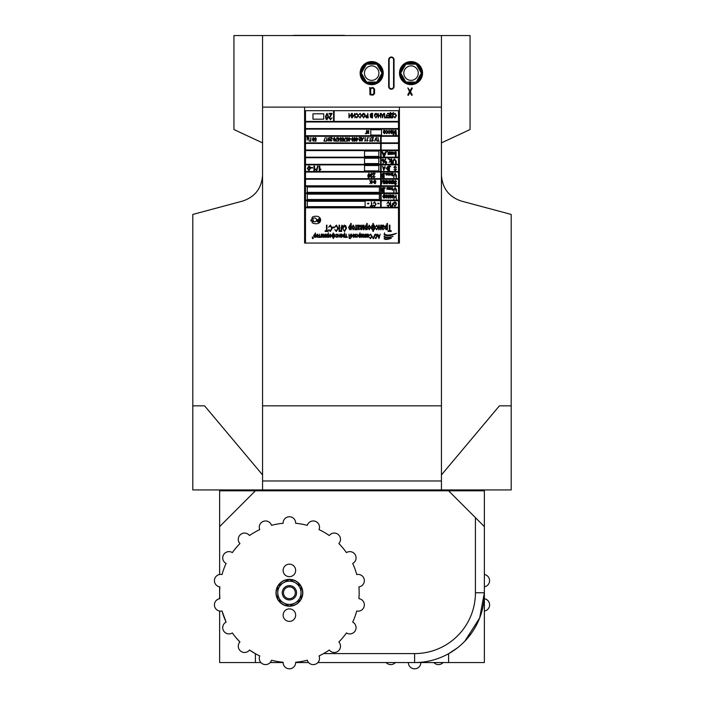 <?xml version="1.0" encoding="UTF-8"?>
<svg xmlns="http://www.w3.org/2000/svg" width="704" height="704" viewBox="0 0 704 704"><rect width="100%" height="100%" fill="white"/><g stroke="black" fill="none" stroke-linecap="round" stroke-linejoin="round"><path stroke-width="1.06" d="M422.567 72.767A11.537 11.537 0 0 1 411.391 84.656A11.537 11.537 0 0 1 399.502 73.48A11.537 11.537 0 0 1 410.67 61.591A11.537 11.537 0 0 1 422.567 72.767M383.214 73.119A11.537 11.537 0 0 1 371.677 84.665A11.537 11.537 0 0 1 360.14 73.119A11.537 11.537 0 0 1 371.677 61.582A11.537 11.537 0 0 1 383.214 73.119M394.038 86.539L394.038 59.708A2.684 2.684 0 0 0 391.354 57.024A2.684 2.684 0 0 0 388.67 59.708L388.67 86.539A2.684 2.684 0 0 0 391.354 89.223A2.684 2.684 0 0 0 394.038 86.539L393.571 86.539L393.571 59.708A2.218 2.218 0 0 0 391.354 57.49A2.218 2.218 0 0 0 389.136 59.708L389.136 86.539A2.218 2.218 0 0 0 391.354 88.757A2.218 2.218 0 0 0 393.571 86.539M262.557 142.886L233.939 129.545L233.939 35.561L441.443 35.561L441.443 489.922L511.201 489.922L511.201 405.847L499.409 405.847L441.443 474.918M262.557 35.561L262.557 489.922L441.443 489.922M262.557 489.922L192.799 489.922L192.799 405.847L204.591 405.847L262.557 474.918M441.443 35.561L470.061 35.561L470.061 129.545L441.443 142.886M262.557 480.973L441.443 480.973M262.557 405.847L441.443 405.847M262.557 107.114L304.594 107.114L304.594 243.065L399.406 243.065L399.406 107.114L441.443 107.114M399.406 107.114L304.594 107.114M192.799 405.847L192.799 214.438L242.669 201.071C255.077 196.865 261.703 188.223 262.557 175.155M441.443 175.155C442.297 188.223 448.923 196.865 461.331 201.071L511.201 214.438L511.201 405.847M407.774 94.873L409.578 91.626L407.845 87.903L410.01 90.825L411.902 87.798L412.245 88.361L410.441 91.617L412.298 95.066L411.576 95.234L410.01 92.409L408.311 95.383L407.774 94.873M369.829 88.563L369.556 87.498L370.313 88.079L373.014 87.498L374.563 89.03L374.563 93.614L373.023 95.137L369.952 94.758L369.829 88.563M371.466 88.22L370.674 88.994L370.674 94.415L373.05 94.415L373.842 93.641L373.842 88.994L373.05 88.22L371.466 88.22M423.79 490.811L423.553 489.922M477.215 489.922L476.978 490.811M227.022 490.811L226.785 489.922M280.447 489.922L280.21 490.811M260.894 662.543L255.402 662.543L255.402 653.699L249.515 650.021A69.766 69.766 0 0 0 259.75 655.926A6.257 6.257 0 0 0 263.393 664.215A6.257 6.257 0 0 0 271.506 660.211A69.766 69.766 0 0 0 283.14 662.262A6.257 6.257 0 0 0 283.131 662.543L270.169 662.543M219.648 594.326L219.877 598.682A6.257 6.257 0 0 0 214.518 605.977A6.257 6.257 0 0 0 222.05 611.002A69.766 69.766 0 0 0 226.09 622.098L222.05 611.002L226.09 622.098A6.257 6.257 0 0 0 223.555 630.784A6.257 6.257 0 0 0 232.346 632.931A69.766 69.766 0 0 0 239.941 641.978L235.726 637.349M219.877 598.682A69.766 69.766 0 0 1 219.63 592.777L219.63 598.717M219.63 611.063L219.63 662.543L255.402 662.543M468.274 637.349L470.95 633.908A69.766 69.766 0 0 1 468.274 637.349L468.274 637.349M475.913 626.067L479.653 617.998M219.63 574.49L219.63 526.592L255.402 490.811L448.598 490.811L484.37 526.592L484.37 592.777A69.766 69.766 0 0 1 414.612 662.543L317.891 662.543M484.37 526.592L484.37 490.811L448.598 490.811M255.402 490.811L219.63 490.811L219.63 526.592M323.567 653.594L414.612 653.594A60.817 60.817 0 0 0 475.429 592.777L484.37 592.777L479.653 617.998L464.772 641.265M457.257 647.988L448.598 653.699L448.598 662.543L414.612 662.543L414.612 653.594M308.616 662.543L295.654 662.543A6.257 6.257 0 0 0 295.645 662.262A69.766 69.766 0 0 0 307.278 660.211A6.257 6.257 0 0 0 319.51 658.328A6.257 6.257 0 0 0 319.035 655.926A69.766 69.766 0 0 0 329.261 650.021A6.257 6.257 0 0 0 340.498 646.219A6.257 6.257 0 0 0 338.844 641.978A69.766 69.766 0 0 0 346.438 632.931A6.257 6.257 0 0 0 356.066 627.66A6.257 6.257 0 0 0 352.695 622.098A69.766 69.766 0 0 0 356.734 611.002A6.257 6.257 0 0 0 364.355 604.886A6.257 6.257 0 0 0 358.908 598.682A69.766 69.766 0 0 0 358.908 586.872A6.257 6.257 0 0 0 364.355 580.659A6.257 6.257 0 0 0 356.734 574.552A69.766 69.766 0 0 0 352.695 563.446A6.257 6.257 0 0 0 352.818 552.402A6.257 6.257 0 0 0 346.438 552.614A69.766 69.766 0 0 0 338.844 543.567A6.257 6.257 0 0 0 336.239 533.403A6.257 6.257 0 0 0 329.261 535.524A69.766 69.766 0 0 0 319.035 529.619A6.257 6.257 0 0 0 314.204 521.03A6.257 6.257 0 0 0 307.278 525.342A69.766 69.766 0 0 0 295.645 523.292A6.257 6.257 0 0 0 289.388 516.754A6.257 6.257 0 0 0 283.14 523.292A69.766 69.766 0 0 0 271.506 525.342A6.257 6.257 0 0 0 263.393 521.338A6.257 6.257 0 0 0 259.75 529.619A69.766 69.766 0 0 0 249.524 535.524A6.257 6.257 0 0 0 240.522 534.538A6.257 6.257 0 0 0 239.941 543.567A69.766 69.766 0 0 0 232.346 552.614A6.257 6.257 0 0 0 223.555 554.761A6.257 6.257 0 0 0 226.09 563.446A69.766 69.766 0 0 0 222.05 574.552A6.257 6.257 0 0 0 214.518 579.577A6.257 6.257 0 0 0 219.877 586.872A69.766 69.766 0 0 0 219.63 592.777L219.63 586.828M484.37 592.777L484.37 662.543L448.598 662.543M283.131 570.416A6.257 6.257 0 0 0 289.388 576.673A6.257 6.257 0 0 0 295.654 570.416A6.257 6.257 0 0 0 289.388 564.15A6.257 6.257 0 0 0 283.131 570.416M283.131 615.138A6.257 6.257 0 0 0 289.388 621.394A6.257 6.257 0 0 0 295.654 615.138A6.257 6.257 0 0 0 289.388 608.872A6.257 6.257 0 0 0 283.131 615.138M283.131 662.543A6.257 6.257 0 0 0 289.388 668.8A6.257 6.257 0 0 0 295.654 662.543M239.941 641.978A6.257 6.257 0 0 0 240.522 651.015A6.257 6.257 0 0 0 249.524 650.021M292.354 587.646A5.922 5.922 0 0 1 294.518 595.734A5.922 5.922 0 0 1 286.431 597.898A5.922 5.922 0 0 1 284.266 589.811A5.922 5.922 0 0 1 292.354 587.646M292.97 586.582A7.154 7.154 0 0 1 295.592 596.35A7.154 7.154 0 0 1 285.815 598.972A7.154 7.154 0 0 1 283.193 589.195A7.154 7.154 0 0 1 292.97 586.582M301.022 599.491L289.388 606.206A13.42 13.42 0 0 1 277.781 599.5A13.42 13.42 0 0 0 301.004 599.5L301.022 592.777A11.625 11.625 0 0 1 283.58 602.844A11.625 11.625 0 0 1 283.58 582.71A11.625 11.625 0 0 1 301.022 592.777L301.022 586.062A13.42 13.42 0 0 1 301.022 599.465M277.763 599.465A13.42 13.42 0 0 1 277.763 586.08A13.42 13.42 0 0 0 277.763 599.465M301.004 586.054A13.42 13.42 0 0 0 277.781 586.054A13.42 13.42 0 0 1 294.087 580.21M289.388 606.206L277.763 599.491L277.763 586.062L289.388 579.348L301.022 586.062M289.054 579.542A13.235 13.235 0 0 0 278.098 585.869M277.763 586.45A13.235 13.235 0 0 0 277.763 599.104M278.098 599.685A13.235 13.235 0 0 0 289.054 606.012M289.722 606.012A13.235 13.235 0 0 0 300.687 599.685M301.022 599.104A13.235 13.235 0 0 0 301.022 586.45M300.687 585.869A13.235 13.235 0 0 0 291.078 579.647L291.025 580.29M386.109 662.543A6.257 6.257 0 0 0 395.384 662.543M408.346 662.543A6.257 6.257 0 0 0 414.612 668.8A6.257 6.257 0 0 0 420.869 662.543M484.123 598.682L484.123 598.682A69.766 69.766 0 0 0 484.352 594.326M477.91 622.098L477.91 622.098A69.766 69.766 0 0 0 481.95 611.002L481.95 611.002M433.831 662.543A6.257 6.257 0 0 0 443.106 662.543M484.37 611.063A6.257 6.257 0 0 0 484.37 598.717M484.37 586.828A6.257 6.257 0 0 0 484.37 574.49M318.877 220.722A0.598 0.598 0 0 1 318.27 221.329A0.598 0.598 0 0 1 317.671 220.722A0.598 0.598 0 0 1 318.578 220.202L318.578 219.463A1.294 1.294 0 0 0 317.002 220.519A1.294 1.294 0 0 0 318.173 222.006A1.294 1.294 0 0 0 319.563 220.722L319.563 218.909A0.458 0.458 0 0 0 318.877 218.522L318.877 220.704A0.598 0.598 0 0 1 318.877 220.722M316.545 219.903A1.901 1.901 0 0 1 314.38 221.795A4.664 4.664 0 0 1 312.171 221.118L312.171 222.719A7.506 7.506 0 0 0 317.891 223.494A3.599 3.599 0 0 0 317.891 216.506A7.506 7.506 0 0 0 312.171 217.202L312.171 218.803A4.664 4.664 0 0 1 314.38 218.02A1.901 1.901 0 0 1 316.545 219.903M384.622 232.901L384.349 233.895C385.994 235.558 390.034 235.365 396.466 233.314C390.553 236.122 386.426 236.526 384.085 234.511L384.622 232.901M384.094 238.709C385.123 239.818 387.526 239.659 391.292 238.251C387.402 239.254 385.079 239.254 384.322 238.269L384.094 238.709M384.023 236.676C385.387 238.251 388.388 238.163 393.034 236.43C388.194 237.644 385.282 237.547 384.278 236.13L384.023 236.676M398.508 243.065L398.508 110.686L305.492 110.686L305.492 243.065M380.195 234.115L378.954 238.586L377.661 234.115L378.435 235.453L379.843 235.453L380.195 234.115M379.702 235.972L378.576 235.972L379.139 238.119L379.702 235.972M376.913 234.758L377.309 236.298L375.742 238.647L374.176 236.35L374.581 234.74L375.742 234.062L376.913 234.758M376.904 236.289L375.742 234.582L374.581 236.359L374.757 237.371L375.734 238.128L376.904 236.289M373.393 237.019L373.71 238.586L373.393 237.019M372.706 237.019L373.014 238.586L372.706 237.019M370.577 234.582L369.178 235.567L370.568 234.062L372.082 236.386L370.533 238.647L369.239 237.31L370.55 238.128L371.677 236.386L370.577 234.582M367.03 234.115L367.145 234.564L368.016 234.062L368.834 234.969L367.145 236.21L367.726 236.966L368.773 236.438L367.673 237.424L366.74 236.201L367.03 234.115M367.145 235.743L368.421 234.995L367.919 234.52L367.145 235.743M366.159 234.115L366.159 237.371L365.517 237.371L364.91 234.758L364.214 237.371L363.607 237.371L363.607 234.115L364.012 236.79L365.121 234.115L365.754 236.843L366.159 234.115M361.284 234.115L361.398 234.564L362.27 234.062L363.079 234.969L361.398 236.21L361.979 236.966L363.026 236.438L361.918 237.424L360.994 236.201L361.284 234.115M361.398 235.743L362.674 234.995L362.173 234.52L361.398 235.743M359.999 232.901L360.413 237.371L360.061 236.896L359.357 237.424L358.318 235.77L359.366 234.062L359.999 234.476L359.999 232.901M360.07 235.717L359.401 234.52L358.723 235.752L359.401 236.966L360.07 235.717M356.946 234.52L355.934 235.277L356.946 234.062L358.028 235.743L356.946 237.424L355.995 236.386L356.937 236.966L357.623 235.752L356.946 234.52M355.529 234.115L355.529 237.371L355.124 235.972L353.901 237.371L354.746 235.822L353.786 234.115L355.124 235.682L355.529 234.115M353.496 234.115L353.496 237.371L353.091 234.898L351.525 237.371L351.525 234.115L351.93 236.588L353.496 234.115M350.944 234.115L350.944 237.371L350.539 234.898L348.964 237.371L348.964 234.115L349.378 236.588L350.944 234.115M349.941 238.181L349.254 238.586L349.932 237.776L350.592 238.586L349.941 238.181M347.283 236.905L347.283 237.371L345.365 237.371L346.122 236.905L346.122 234.115L346.526 236.905L347.283 236.905M344.617 232.901L345.022 237.371L344.67 236.896L343.966 237.424L342.927 235.77L343.983 234.062L344.617 234.476L344.617 232.901M344.678 235.717L344.01 234.52L343.332 235.752L344.01 236.966L344.678 235.717M340.78 234.115L340.894 234.564L341.766 234.062L342.584 234.969L340.894 236.21L341.475 236.966L342.522 236.438L341.422 237.424L340.49 236.201L340.78 234.115M340.894 235.743L342.17 234.995L341.669 234.52L340.894 235.743M339.909 234.115L339.909 237.371L339.504 236.034L338.342 236.034L337.938 237.371L337.938 234.115L338.342 235.567L339.504 235.567L339.909 234.115M336.45 234.52L335.438 235.277L336.45 234.062L337.524 235.743L336.442 237.424L335.491 236.386L336.433 236.966L337.119 235.752L336.45 234.52M333.23 235.69L332.71 234.52L332.13 235.77L332.693 236.966L333.23 235.69M333.634 237.028L333.23 238.586L333.23 237.028L332.631 237.424L331.716 235.752L332.649 234.062L333.23 234.423L333.23 232.901L333.634 234.423L334.215 234.062L335.148 235.778L334.215 237.424L333.634 237.028M334.743 235.743L334.154 234.52L333.634 235.708L334.18 236.966L334.743 235.743M330.299 234.062L331.426 235.743L330.299 237.424L329.164 235.778L330.299 234.062M331.021 235.743L330.282 234.52L329.569 235.743L330.308 236.966L331.021 235.743M328.293 232.901L328.698 237.371L328.354 236.896L327.65 237.424L326.612 235.77L327.659 234.062L328.293 234.476L328.293 232.901M328.363 235.717L327.686 234.52L327.017 235.752L327.694 236.966L328.363 235.717M326.146 234.115L326.146 237.371L325.494 237.371L324.896 234.758L324.201 237.371L323.585 237.371L323.585 234.115L323.998 236.79L325.107 234.115L325.741 236.843L326.146 234.115M321.262 234.115L321.385 234.564L322.256 234.062L323.066 234.969L321.385 236.21L321.966 236.966L323.004 236.438L321.904 237.424L320.971 236.201L321.262 234.115M321.385 235.743L322.661 234.995L322.159 234.52L321.385 235.743M320.566 236.905L320.566 237.371L318.648 237.371L319.405 236.905L319.405 234.115L319.81 236.905L320.566 236.905M317.346 234.062L318.481 235.743L317.346 237.424L316.21 235.778L317.346 234.062M318.067 235.743L317.337 234.52L316.615 235.743L317.354 236.966L318.067 235.743M315.339 232.901L315.744 237.371L315.401 236.896L314.697 237.424L313.658 235.77L314.706 234.062L315.339 234.476L315.339 232.901M315.41 235.717L314.732 234.52L314.063 235.752L314.741 236.966L315.41 235.717M312.937 237.019L313.254 238.586L312.937 237.019M312.242 237.019L312.55 238.586L312.242 237.019M389.4 225.174L389.893 225.174L389.893 230.701L391.195 230.701L391.195 231.431L388.098 231.431L388.098 230.701L389.4 230.701L389.4 225.174M386.962 223.467L387.455 223.467L387.455 229.724L386.962 229.073L386.109 229.803L384.85 227.489L386.17 225.095L386.962 225.685L386.962 223.467M386.962 227.41L386.153 225.738L385.334 227.462L386.153 229.161L386.962 227.41M382.166 225.174L382.325 225.799L383.425 225.095L384.446 226.371L382.325 228.096L383.064 229.161L384.358 228.422L382.994 229.803L381.841 228.096L381.682 225.174L382.166 225.174M382.325 227.454L383.953 226.406L383.31 225.738L382.325 227.454M381.11 225.174L381.11 229.724L380.618 229.724L380.618 227.858L379.236 227.858L379.236 229.724L378.752 229.724L378.752 225.174L379.236 225.174L379.236 227.207L380.618 227.207L380.618 225.174L381.11 225.174M376.834 225.738L375.584 226.802L376.834 225.095L378.18 227.454L376.79 229.803L375.584 228.342L376.781 229.161L377.696 227.462L376.834 225.738M372.9 227.383L372.249 225.738L371.518 227.489L372.231 229.161L372.9 227.383M373.384 229.249L373.384 231.431L372.9 231.431L372.9 229.249L372.161 229.803L371.026 227.462L372.178 225.095L372.9 225.597L372.9 223.467L373.384 223.467L373.384 225.597L374.106 225.095L375.258 227.498L374.106 229.803L373.384 229.249M374.766 227.454L374.035 225.738L373.384 227.392L374.07 229.161L374.766 227.454M369.239 225.095L370.621 227.454L369.239 229.803L367.858 227.498L369.239 225.095M370.128 227.454L369.222 225.738L368.342 227.454L369.248 229.161L370.128 227.454M366.714 223.467L367.206 223.467L367.206 229.724L366.714 229.073L365.86 229.803L364.602 227.489L365.922 225.095L366.714 225.685L366.714 223.467M366.714 227.41L365.904 225.738L365.094 227.462L365.904 229.161L366.714 227.41M364.03 225.174L364.03 229.724L363.282 229.724L362.446 226.063L361.583 229.724L360.862 229.724L360.862 225.174L361.354 225.174L361.354 228.914L362.674 225.174L363.546 228.994L363.546 225.174L364.03 225.174M358.019 225.174L358.178 225.799L359.278 225.095L360.29 226.371L358.178 228.096L358.917 229.161L360.21 228.422L358.846 229.803L357.694 228.096L357.526 225.174L358.019 225.174M358.178 227.454L359.806 226.406L359.163 225.738L358.178 227.454M357.289 229.073L357.289 229.724L354.842 229.724L354.842 229.073L355.819 229.073L355.819 225.174L356.312 225.174L356.312 229.073L357.289 229.073M353.223 225.095L354.605 227.454L353.223 229.803L351.842 227.498L353.223 225.095M354.112 227.454L353.206 225.738L352.326 227.454L353.232 229.161L354.112 227.454M350.698 223.467L351.19 223.467L351.19 229.724L350.698 229.073L349.844 229.803L348.586 227.489L349.906 225.095L350.698 225.685L350.698 223.467M350.698 227.41L349.888 225.738L349.07 227.462L349.888 229.161L350.698 227.41M345.972 226.072L346.474 228.219L344.52 231.519L342.566 228.298L343.068 226.046L344.52 225.095L345.972 226.072M345.981 228.21L344.52 225.826L343.059 228.316L343.27 229.733L344.511 230.78L345.981 228.21M341.678 227.031L341.678 231.431L339.073 231.431L339.073 225.174L339.557 225.174L339.557 230.701L341.185 230.701L341.185 227.489L341.977 225.095L342.311 225.905L341.678 227.031M336.406 225.826L334.682 227.207L336.389 225.095L338.254 228.342L336.354 231.519L334.761 229.645L336.371 230.78L337.77 228.342L336.406 225.826M332.728 227.04L334.277 227.04L334.277 227.77L332.728 227.77L332.728 227.04M330.387 225.826L328.662 227.207L330.378 225.095L332.244 228.342L330.334 231.519L328.742 229.645L330.352 230.78L331.751 228.342L330.387 225.826M326.471 225.174L326.955 225.174L326.955 230.701L328.258 230.701L328.258 231.431L325.169 231.431L325.169 230.701L326.471 230.701L326.471 225.174M398.508 128.577L305.492 128.577M305.492 129.114L398.508 129.114M305.492 200.666L380.618 200.666L380.618 207.284L305.492 207.284M305.492 207.821L398.508 207.821M398.508 207.284L381.154 207.284L381.154 200.666L398.508 200.666M398.508 200.13L381.154 200.13L381.154 193.512L398.508 193.512M398.508 192.975L381.154 192.975L381.154 186.358L398.508 186.358M398.508 185.821L381.154 185.821L381.154 179.203L398.508 179.203M398.508 178.666L381.154 178.666L381.154 172.049L398.508 172.049M398.508 171.512L381.154 171.512L381.154 164.886L398.508 164.886M398.508 164.349L381.154 164.349L381.154 157.731L398.508 157.731M398.508 157.194L381.154 157.194L381.154 150.577L398.508 150.577M398.508 150.04L381.154 150.04L381.154 143.422L398.508 143.422M398.508 142.886L381.154 142.886L381.154 136.268L398.508 136.268M398.508 135.731L305.492 135.731M305.492 136.268L380.618 136.268L380.618 142.886L305.492 142.886M305.492 143.422L380.618 143.422L380.618 150.04L305.492 150.04M305.492 150.577L380.618 150.577L380.618 157.194L305.492 157.194M305.492 157.731L380.618 157.731L380.618 164.349L305.492 164.349M305.492 164.886L380.618 164.886L380.618 171.512L305.492 171.512M305.492 172.049L380.618 172.049L380.618 178.666L305.492 178.666M305.492 179.203L380.618 179.203L380.618 185.821L305.492 185.821M305.492 186.358L380.618 186.358L380.618 192.975L305.492 192.975M305.492 193.512L380.618 193.512L380.618 200.13L305.492 200.13M398.508 121.422L334.11 121.422L334.11 110.686M333.573 110.686L333.573 121.422L305.492 121.422M305.492 121.959L398.508 121.959M396.088 202.558L396.484 204.098L394.918 206.448L393.351 204.151L393.756 202.541L394.918 201.863L396.088 202.558M396.079 204.09L394.926 202.382L393.756 204.16L393.932 205.172L394.918 205.929L396.079 204.09M392.594 203.245L392.594 206.386L390.447 206.386L390.447 201.916L390.852 205.867L392.19 205.867L392.594 203.245M388.362 202.382L386.962 203.368L388.353 201.863L389.866 204.186L388.318 206.448L387.024 205.11L388.335 205.929L389.462 204.186L388.362 202.382M377.784 203.254L379.007 203.254L379.007 203.773L377.784 203.773L377.784 203.254M374.598 202.382L373.199 203.368L374.59 201.863L376.103 204.186L374.554 206.448L373.261 205.11L374.563 205.929L375.698 204.186L374.598 202.382M371.395 201.916L371.809 205.867L372.847 205.867L372.847 206.386L370.357 206.386L370.357 205.867L371.395 205.867L371.395 201.916M367.62 203.254L368.843 203.254L368.843 203.773L367.62 203.773L367.62 203.254M395.965 194.762L396.37 199.232L395.965 197.375L394.222 197.375L393.818 199.232L393.818 194.762L394.222 196.856L395.965 196.856L395.965 194.762M392.163 194.709L393.29 196.39L392.163 198.07L391.028 196.425L392.163 194.709M392.885 196.39L392.154 195.166L391.433 196.39L392.172 197.613L392.885 196.39M390.562 194.762L390.562 198.018L389.919 198.018L389.312 195.404L388.626 198.018L388.01 198.018L388.01 194.762L388.414 197.437L389.523 194.762L390.157 197.49L390.562 194.762M386.399 195.166L385.334 195.747L386.399 194.709L387.543 196.363L386.39 198.07L385.273 196.416L387.138 196.275L386.399 195.166M386.39 197.613L387.112 196.742L385.686 196.742L386.39 197.613M384.41 193.547L384.815 198.018L384.463 197.542L383.759 198.07L382.721 196.416L383.777 194.709L384.41 195.122L384.41 193.547M384.472 196.363L383.803 195.166L383.134 196.398L383.803 197.613L384.472 196.363M394.222 189.499L393.818 192.078L393.818 189.508L395.085 187.546L396.37 189.508L396.37 192.078L395.12 188.074L394.222 189.499M384.93 187.607L385.334 188.25L384.93 187.607M383.715 190.221L382.14 190.881L383.715 191.558L383.715 190.221M382.862 187.607L384.12 187.607L384.12 192.078L382.853 192.078L381.735 190.951L382.175 190.018L381.621 188.918L382.862 187.607M383.715 188.126L382.43 188.188L382.026 188.918L383.715 189.702L383.715 188.126M392.286 190.265L392.533 187.546L392.533 189.675L393.026 189.57L392.286 190.265M391.591 187.546L391.591 189.499L391.345 188.698L390.65 188.698L390.412 189.499L390.412 187.546L390.65 188.417L391.345 188.417L391.591 187.546M389.488 187.51L390.166 188.522L389.488 189.534L388.802 188.549L389.488 187.51M389.919 188.522L389.479 187.792L389.048 188.522L389.488 189.253L389.919 188.522M388.529 187.546L388.529 189.499L387.781 187.933L386.989 189.499L386.989 187.546L387.235 189.156L387.904 187.546L388.282 189.191L388.529 187.546M395.463 180.391L396.546 181.755L395.446 180.919L394.742 181.711L395.674 182.486L394.865 183.735L395.446 184.457L396.484 183.542L395.454 184.985L394.513 183.762L394.398 181.729L395.463 180.391M392.48 180.453L392.594 180.902L393.378 180.391L394.108 181.306L392.594 182.547L393.122 183.295L394.046 182.776L393.07 183.762L392.251 182.538L392.48 180.453M392.594 182.081L393.756 181.333L393.298 180.858L392.594 182.081M390.852 183.709L390.509 182.31L389.347 183.709L390.148 182.16L389.286 180.453L390.509 182.019L390.509 180.453L390.852 182.019L392.075 180.453L391.213 182.16L392.014 183.709L390.852 182.31L390.852 183.709M388.995 180.453L388.995 183.709L388.643 181.21L387.314 183.709L387.314 180.453L387.658 182.952L388.995 180.453M386.734 180.453L386.734 183.709L386.197 183.709L385.598 181.095L384.982 183.709L384.463 183.709L384.463 180.453L384.815 183.128L385.757 180.453L386.382 183.181L386.734 180.453M383.944 180.453L383.592 183.709L383.592 182.424L382.202 181.438L383.046 180.453L383.944 180.453M383.592 180.919L382.554 181.43L383.592 181.966L383.592 180.919M381.506 180.453L381.85 183.709L381.506 180.453M394.222 175.19L393.818 177.769L393.818 175.199L395.085 173.237L396.37 175.199L396.37 177.769L395.12 173.765L394.222 175.19M384.93 173.298L385.334 173.932L384.93 173.298M383.715 175.912L382.14 176.572L383.715 177.25L383.715 175.912M382.862 173.298L384.12 173.298L384.12 177.769L382.853 177.769L381.735 176.642L382.175 175.71L381.621 174.61L382.862 173.298M383.715 173.818L382.43 173.879L382.026 174.61L383.715 175.384L383.715 173.818M392.779 173.554L391.732 173.237L393.158 173.237L392.014 175.208L392.418 175.674L393.122 175.155L392.41 175.956L391.732 175.208L392.779 173.554M391.38 173.237L391.38 175.19L391.107 174.39L390.377 174.39L390.095 175.19L390.095 173.237L390.377 174.108L391.107 174.108L391.38 173.237M389.03 173.202L389.778 174.214L389.03 175.226L388.282 174.231L389.03 173.202M389.506 174.214L389.022 173.483L388.564 174.214L389.039 174.944L389.506 174.214M387.966 173.237L387.966 175.19L387.112 173.624L386.258 175.19L386.258 173.237L386.54 174.838L387.262 173.237L387.693 174.874L387.966 173.237M395.138 166.082L396.484 167.596L395.102 166.61L394.284 167.376L396.37 169.444L395.217 170.676L393.994 169.338L395.199 170.148L395.842 168.978L393.87 167.376L395.138 166.082M390.271 166.144L390.676 166.778L390.271 166.144M389.057 168.758L387.49 169.418L389.057 170.095L389.057 168.758M388.203 166.144L389.462 166.144L389.462 170.614L388.194 170.614L387.077 169.488L387.517 168.555L386.962 167.455L388.203 166.144M389.057 166.663L387.772 166.725L387.367 167.455L389.057 168.23L389.057 166.663M385.026 166.144L383.786 170.614L382.492 166.144L383.266 167.482L384.674 167.482L385.026 166.144M384.542 168.001L383.407 168.001L383.97 170.148L384.542 168.001M394.979 113.837L393.58 114.822L394.97 113.318L396.484 115.641L394.935 117.902L393.642 116.565L394.953 117.383L396.079 115.641L394.979 113.837M392.77 117.19L392.77 117.841L390.738 117.841L390.447 112.323L390.852 113.37L392.999 113.37L393.413 112.323L392.77 117.19M391.142 113.898L391.142 117.322L392.366 117.322L392.709 113.898L391.142 113.898M387.49 113.37L389.928 113.37L389.928 117.841L387.543 117.841L387.543 117.322L389.514 117.322L389.514 115.931L387.658 115.931L387.658 115.403L389.514 115.403L389.514 113.898L387.49 113.898L387.49 113.37M386.672 114.699L386.672 117.841L384.525 117.841L384.525 113.37L384.93 117.322L386.267 117.322L386.672 114.699M383.75 113.37L382.51 117.841L381.216 113.37L381.99 114.708L383.398 114.708L383.75 113.37M383.258 115.227L382.131 115.227L382.694 117.374L383.258 115.227M380.345 113.37L380.75 117.841L380.345 115.984L378.602 115.984L378.198 117.841L378.198 113.37L378.602 115.465L380.345 115.465L380.345 113.37M377.15 114.013L377.555 115.553L375.98 117.902L374.422 115.606L374.818 113.995L375.989 113.318L377.15 114.013M377.15 115.544L375.989 113.837L374.827 115.614L374.994 116.626L375.98 117.383L377.15 115.544M372.152 115.984L370.586 116.644L372.152 117.322L372.152 115.984M371.298 113.37L372.557 113.37L372.557 117.841L371.298 117.841L370.181 116.723L370.621 115.782L370.066 114.682L371.298 113.37M372.152 113.898L370.867 113.951L370.471 114.682L372.152 115.465L372.152 113.898M367.796 113.37L368.201 117.841L366.326 117.762L365.71 116.547L366.951 115.174L367.796 115.174L367.796 113.37M367.796 115.694L366.115 116.521L367.796 117.322L367.796 115.694M364.839 114.013L365.244 115.553L363.669 117.902L362.102 115.606L362.507 113.995L363.678 113.318L364.839 114.013M364.839 115.544L363.678 113.837L362.516 115.614L362.683 116.626L363.669 117.383L364.839 115.544M360.14 113.837L358.741 114.822L360.122 113.318L361.645 115.641L360.087 117.902L358.794 116.565L360.105 117.383L361.231 115.641L360.14 113.837M356.822 113.837L355.423 114.822L356.814 113.318L358.327 115.641L356.778 117.902L355.485 116.565L356.796 117.383L357.922 115.641L356.822 113.837M354.904 113.37L354.904 117.841L354.499 114.224L352.29 117.841L352.29 113.37L352.695 116.996L354.904 113.37M351.595 113.37L351.595 117.841L351.19 114.224L348.982 117.841L348.982 113.37L349.386 116.996L351.595 113.37M331.267 114.101L329.067 114.101L329.067 113.37L332.077 113.37L329.639 117.973L330.519 119.064L331.998 117.841L330.502 119.715L329.067 117.955L331.267 114.101M326.999 113.291L328.504 116.503L326.99 119.715L325.952 119.055L325.494 116.503L326.999 113.291M327.932 116.503L326.982 113.942L326.066 116.503L327.017 119.064L327.932 116.503M378.03 137.518L378.365 140.765L379.218 141.196L377.168 141.196L378.03 140.765L378.03 137.518M375.98 138.477L377.071 141.196L375.813 138.97L374.686 141.196L375.654 138.362L376.358 137.474L376.737 138.002L375.98 138.477M373.014 137.949L371.73 137.518L373.498 137.518L372.064 140.219L372.574 140.862L373.446 140.149L372.566 141.24L371.73 140.21L373.014 137.949M369.961 140.721L371.395 141.152L369.626 141.152L371.008 137.518L369.961 140.721M368.773 137.518L369.107 138.046L368.773 137.518M367.004 141.24L367.338 137.518L367.338 140.43L368.007 140.29L367.004 141.24M364.901 141.24L365.235 137.518L365.235 140.43L365.904 140.29L364.901 141.24M363.519 137.518L363.854 138.046L363.519 137.518M361.557 137.518L361.891 138.424L363.088 138.424L361.847 141.24L361.178 138.855L361.557 137.518M362.754 138.855L361.891 138.855L361.891 140.518L362.754 138.855M360.413 137.949L359.128 137.518L360.897 137.518L359.462 140.219L359.973 140.862L360.844 140.149L359.964 141.24L359.128 140.21L360.413 137.949M357.834 138.618L358.838 139.049L357.834 138.618M356.673 137.474L357.553 139.357L356.664 141.24L355.784 139.357L356.673 137.474M357.218 139.357L356.664 137.852L356.118 139.357L356.682 140.862L357.218 139.357M354.596 137.474L355.45 138.521L354.596 137.852L354.015 138.75L354.587 139.577L355.406 139.269L355.115 141.152L353.778 141.152L354.842 140.721L354.983 139.779L354.49 139.955L353.69 138.776L354.596 137.474M352.546 137.474L353.302 138.38L352.519 137.852L351.886 139.278L352.528 138.811L353.355 140.008L352.502 141.24L351.586 139.462L352.546 137.474M351.921 140.017L352.458 140.862L353.021 139.982L352.458 139.19L351.921 140.017M350.293 138.618L351.296 139.049L350.293 138.618M349.131 137.474L350.011 139.357L349.122 141.24L348.242 139.357L349.131 137.474M349.677 139.357L349.122 137.852L348.577 139.357L349.14 140.862L349.677 139.357M347.054 137.474L347.908 138.521L347.054 137.852L346.474 138.75L347.046 139.577L347.864 139.269L347.574 141.152L346.236 141.152L347.301 140.721L347.442 139.779L346.949 139.955L346.139 138.776L347.054 137.474M344.379 140.721L345.814 141.152L344.045 141.152L345.426 137.518L344.379 140.721M342.857 137.474L343.71 138.521L342.857 137.852L342.276 138.75L342.848 139.577L343.658 139.269L343.376 141.152L342.038 141.152L343.103 140.721L343.244 139.779L342.751 139.955L341.942 138.776L342.857 137.474M340.754 137.474L341.607 138.521L340.754 137.852L340.173 138.75L340.745 139.577L341.563 139.269L341.273 141.152L339.935 141.152L341 140.721L341.141 139.779L340.648 139.955L339.847 138.776L340.754 137.474M338.078 137.518L338.413 138.424L339.601 138.424L338.369 141.24L337.691 138.855L338.078 137.518M339.275 138.855L338.413 138.855L338.413 140.518L339.275 138.855M335.975 140.721L337.41 141.152L335.641 141.152L337.022 137.518L335.975 140.721M334.347 141.24L333.59 140.334L334.391 140.862L335.016 139.436L334.356 139.911L333.546 138.723L334.382 137.474L335.306 139.26L334.347 141.24M334.972 138.732L334.4 137.852L333.872 138.706L334.418 139.524L334.972 138.732M332.253 138.618L333.256 139.049L332.253 138.618M331.487 137.949L330.202 137.518L331.971 137.518L330.537 140.219L331.047 140.862L331.918 140.149L331.038 141.24L330.202 140.21L331.487 137.949M328.988 137.474L329.868 139.357L328.979 141.24L328.099 139.357L328.988 137.474M329.534 139.357L328.979 137.852L328.434 139.357L328.997 140.862L329.534 139.357M326.524 141.24L326.858 137.518L326.858 140.43L327.527 140.29L326.524 141.24M324.236 140.721L325.67 141.152L323.902 141.152L325.283 137.518L324.236 140.721M315.357 137.474L316.219 138.521L315.366 137.852L314.785 138.75L315.348 139.577L316.166 139.269L315.885 141.152L314.547 141.152L315.603 140.721L315.753 139.779L315.26 139.955L314.45 138.776L315.357 137.474M313.236 137.474L314.116 139.357L313.227 141.24L312.347 139.357L313.236 137.474M313.782 139.357L313.227 137.852L312.682 139.357L313.245 140.862L313.782 139.357M310.825 137.518L310.825 141.196L309.153 141.196L310.49 140.765L310.825 137.518M308.862 137.518L308.862 140.193L308.528 137.905L307.578 137.905L307.243 140.193L307.006 136.514L307.287 137.518L308.862 137.518M395.965 130.363L396.37 134.834L395.727 134.834L394.777 131.006L393.756 134.834L393.175 134.834L393.175 130.363L393.58 134.13L394.979 130.363L395.965 134.35L395.965 130.363M390.914 130.363L391.028 130.812L391.899 130.31L392.709 131.217L391.028 132.458L391.609 133.214L392.656 132.686L391.556 133.672L390.623 132.458L390.914 130.363M391.028 131.991L392.304 131.243L391.802 130.768L391.028 131.991M389.136 130.768L388.124 131.525L389.136 130.31L390.218 131.991L389.127 133.672L388.186 132.634L389.127 133.214L389.805 132L389.136 130.768M386.813 130.768L385.801 131.525L386.813 130.31L387.895 131.991L386.804 133.672L385.862 132.634L386.804 133.214L387.49 132L386.813 130.768M383.715 130.363L383.83 130.812L384.701 130.31L385.51 131.217L383.83 132.458L384.41 133.214L385.458 132.686L384.349 133.672L383.425 132.458L383.715 130.363M383.83 131.991L385.106 131.243L384.604 130.768L383.83 131.991M365.13 201.291L307.278 201.291L307.278 206.659L365.13 206.659L365.13 201.291M379.368 194.137L307.278 194.137L307.278 199.505L379.368 199.505L379.368 194.137M379.368 186.982L307.278 186.982L307.278 192.35L379.368 192.35L379.368 186.982M323.708 119.187L323.708 113.828L312.972 113.828L312.972 119.187L323.708 119.187M378.831 170.896L378.831 165.519L364.522 165.519L364.522 170.896L378.831 170.896M381.515 135.106L381.515 129.738L370.779 129.738L370.779 135.106L381.515 135.106M378.831 158.224L364.522 158.224L364.522 163.592L378.831 163.592L378.831 158.224M378.831 151.061L364.522 151.061L364.522 156.42L378.831 156.42L378.831 151.061M368.702 130.363L368.702 133.619L368.298 132.22L367.074 133.619L367.919 132.07L366.96 130.363L368.298 131.93L368.702 130.363M366.67 130.363L366.67 133.619L365.279 133.619L366.265 133.153L366.67 130.363M374.502 173.818L372.935 173.818L372.935 173.298L375.082 173.298L373.34 176.581L373.965 177.364L375.021 176.493L373.947 177.83L372.935 176.572L374.502 173.818M371.483 173.237L372.522 174.513L371.474 173.703L370.779 174.636L371.712 175.446L370.955 176.686L371.483 177.364L372.469 176.722L371.492 177.83L370.55 176.66L370.99 175.754L370.374 174.645L371.483 173.237M368.896 173.237L369.97 175.534L368.896 177.83L368.148 177.355L367.822 175.534L368.896 173.237M369.565 175.534L368.887 173.703L368.227 175.534L368.914 177.364L369.565 175.534M374.176 180.453L374.29 180.902L375.162 180.391L375.971 181.306L374.29 182.547L374.871 183.295L375.918 182.776L374.818 183.762L373.886 182.538L374.176 180.453M374.29 182.081L375.566 181.333L375.065 180.858L374.29 182.081M372.258 181.79L373.481 181.79L373.481 182.31L372.258 182.31L372.258 181.79M371.554 180.453L372.029 180.453L371.158 182.134L371.967 183.709L370.92 182.591L369.873 183.709L370.682 182.134L369.82 180.453L370.92 181.676L371.554 180.453M313.491 220.906L312.787 219.032L311.564 219.032L311.564 220.158L310.86 220.158L310.86 220.906L313.491 220.906M386.223 168.573L385.81 167.93L386.223 168.573M393.307 160.97L393.307 163.583L392.656 163.583L392.656 160.934L394.416 158.928L396.194 160.934L396.194 163.583L395.542 163.583L395.542 160.97L394.46 159.518L393.307 160.97M391.116 158.99L391.706 158.99L391.706 163.583L391.116 163.583L391.116 161.146L389.066 162.342L390.35 161.084L389.004 158.99L389.69 158.99L390.773 160.679L391.116 158.99M388.062 158.99L388.238 158.048L388.062 158.99M385.862 161.163L386.822 162.439L385.871 163.636L384.886 162.404L385.862 161.163M385.854 163.231L386.355 162.378L385.854 161.577L385.352 162.422L385.854 163.231M385.326 158.928L385.854 158.928L382.853 163.636L385.326 158.928M382.923 158.928L383.882 160.195L382.923 161.401L381.938 160.16L382.923 158.928M382.906 160.987L383.407 160.142L382.914 159.342L382.404 160.186L382.906 160.987M395.481 151.835L396.132 151.835L396.132 156.429L395.481 156.429L395.481 151.835M387.006 151.835L387.182 150.885L387.006 151.835M385.528 151.835L386.214 151.835L384.393 156.429L383.662 156.429L381.841 151.835L382.527 151.835L383.046 153.243L385.009 153.243L385.528 151.835M384.34 155.047L384.815 153.771L383.24 153.771L384.023 155.892L384.34 155.047M319.238 170.738L319.238 166.144L319.827 166.144L319.827 169.726L320.883 169.048L320.883 169.585L319.238 170.738M317.566 166.144L318.058 166.144L316.756 170.738L316.272 170.738L317.566 166.144M313.931 170.738L313.931 166.144L314.521 166.144L314.521 169.726L315.586 169.048L315.586 169.585L313.931 170.738M310.869 167.499L312.576 167.499L312.576 168.027L310.869 168.027L310.869 167.499M309.892 166.522L310.341 168.406L308.871 170.738L307.393 168.406L308.871 166.082L309.892 166.522M309.751 168.406L308.871 166.61L307.982 168.406L308.871 170.21L309.751 168.406M394.794 151.835L394.794 154.519L394.416 153.437L393.474 153.437L393.096 154.519L393.096 151.835L393.474 153.006L394.416 153.006L394.794 151.835M391.679 151.782L392.674 153.173L391.679 154.563L390.694 153.208L391.679 151.782M392.295 153.173L391.679 152.205L391.072 153.19L391.679 154.141L392.295 153.173M390.271 151.835L390.271 154.519L389.664 154.519L389.171 152.363L388.634 154.519L388.054 154.519L388.054 151.835L388.432 153.991L389.382 151.835L389.893 154.097L390.271 151.835M293.33 35.376L344.485 35.376M287.602 35.561L350.214 35.561M421.766 73.119A10.736 10.736 0 0 0 411.03 62.392A10.736 10.736 0 0 0 400.294 73.119A10.736 10.736 0 0 0 411.03 83.855A10.736 10.736 0 0 0 421.766 73.119M382.413 73.119A10.736 10.736 0 0 0 371.677 62.392A10.736 10.736 0 0 0 360.941 73.119A10.736 10.736 0 0 0 371.677 83.855A10.736 10.736 0 0 0 382.413 73.119M416.522 81.506A10.014 10.014 0 0 0 420.957 74.466L421.476 74.606A10.551 10.551 0 0 1 410.282 83.653A10.551 10.551 0 0 1 400.479 73.119A10.551 10.551 0 0 1 410.432 62.586A10.551 10.551 0 0 1 421.52 71.922L421.027 72.547M421.52 71.922L420.587 71.782M377.168 81.506A10.014 10.014 0 0 0 381.603 74.466L382.122 74.606A10.551 10.551 0 0 1 370.929 83.653A10.551 10.551 0 0 1 361.126 73.119A10.551 10.551 0 0 1 371.078 62.586A10.551 10.551 0 0 1 382.166 71.922L382.21 72.406A10.551 10.551 0 0 0 382.166 71.922L381.234 71.782M381.674 72.547L382.21 72.406A10.551 10.551 0 0 0 371.078 62.586A10.551 10.551 0 0 0 361.126 73.119A10.551 10.551 0 0 0 370.929 83.653A10.551 10.551 0 0 0 382.122 74.606M403.806 73.119A7.234 7.234 0 0 1 411.03 65.894A7.234 7.234 0 0 1 418.264 73.119A7.234 7.234 0 0 1 411.03 80.353A7.234 7.234 0 0 1 403.806 73.119M416.196 64.178L421.362 73.119L416.196 82.069L405.865 82.069L400.699 73.119L405.865 64.178L416.196 64.178M364.443 73.119A7.234 7.234 0 0 1 371.677 65.894A7.234 7.234 0 0 1 378.91 73.119A7.234 7.234 0 0 1 371.677 80.353A7.234 7.234 0 0 1 364.443 73.119M376.842 64.178L382.008 73.119L376.842 82.069L366.511 82.069L361.346 73.119L366.511 64.178L376.842 64.178M389.136 86.539L388.67 86.539M393.571 59.708L394.038 59.708M389.136 59.708L388.67 59.708M427.874 489.922L428.111 490.811M472.657 490.811L472.894 489.922M275.889 490.811L276.126 489.922M231.106 489.922L231.343 490.811M475.429 592.777L475.429 517.642M420.957 71.782A10.014 10.014 0 0 0 416.522 64.742M415.545 64.178A10.014 10.014 0 0 0 406.516 64.178M405.539 64.742A10.014 10.014 0 0 0 401.034 72.556M401.034 73.691A10.014 10.014 0 0 0 405.539 81.506M406.516 82.069A10.014 10.014 0 0 0 415.545 82.069M381.603 71.782A10.014 10.014 0 0 0 377.168 64.742M376.191 64.178A10.014 10.014 0 0 0 367.162 64.178M366.186 64.742A10.014 10.014 0 0 0 361.671 72.556M361.671 73.691A10.014 10.014 0 0 0 366.186 81.506M367.162 82.069A10.014 10.014 0 0 0 376.191 82.069"/></g></svg>
